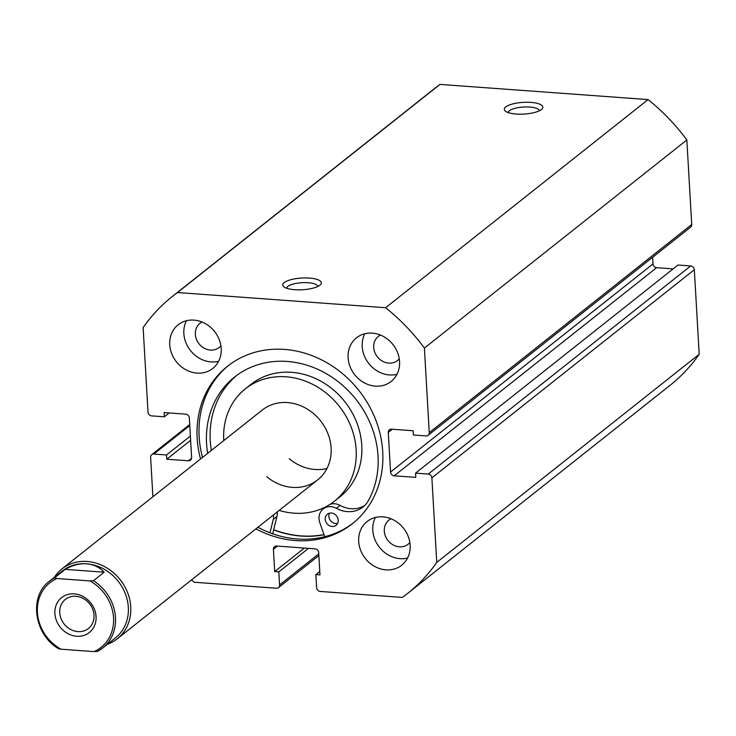 <?xml version="1.0" encoding="UTF-8"?>
<svg xmlns="http://www.w3.org/2000/svg" width="736" height="736" viewBox="0 0 736 736"><rect width="100%" height="100%" fill="white"/><g stroke="black" fill="none" stroke-linecap="round" stroke-linejoin="round"><path stroke-width="1.1" d="M516.24 114.043A19.32 5.87 176.7 0 1 505.411 111.145A19.32 5.87 176.7 0 1 510.269 104.668A19.32 5.87 176.7 0 1 530.914 102.405A19.32 5.87 176.7 0 1 541.963 109.038A19.32 5.87 176.7 0 1 516.24 114.043M539.35 110.777A15.603 4.738 -3.3 0 0 529.708 107.06A15.603 4.738 -3.3 0 0 508.208 112.571M294.713 289.717A19.32 5.87 176.7 0 1 283.884 286.819A19.32 5.87 176.7 0 1 288.751 280.342A19.32 5.87 176.7 0 1 309.387 278.079A19.32 5.87 176.7 0 1 320.436 284.712A19.32 5.87 176.7 0 1 294.713 289.717M317.823 286.451A15.603 4.738 -3.3 0 0 308.182 282.734A15.603 4.738 -3.3 0 0 286.681 288.254M228.51 365.479A100.473 87.878 -128.4 0 0 199.134 436.641A100.473 87.878 -128.4 0 0 202.51 457.424M255.935 528.844A100.473 87.878 -128.4 0 0 352.378 523.71A100.473 87.878 -128.4 0 0 382.729 451.757A100.473 87.878 -128.4 0 0 325.064 361.716A100.473 87.878 -128.4 0 0 227.516 366.252A100.473 87.878 -128.4 0 0 197.165 438.205A100.473 87.878 -128.4 0 0 200.542 458.997M358.699 541.475A27.858 24.362 -128.4 0 0 374.688 566.435A27.858 24.362 -128.4 0 0 401.736 565.184A27.858 24.362 -128.4 0 0 410.145 545.229A27.858 24.362 -128.4 0 0 394.156 520.269A27.858 24.362 -128.4 0 0 367.108 521.52A27.858 24.362 -128.4 0 0 358.699 541.475M375.388 517.472A27.858 24.362 -128.4 0 0 372.802 530.288A27.858 24.362 -128.4 0 0 407.56 558.044M348.1 357.751A27.858 24.362 -128.4 0 0 364.09 382.72A27.858 24.362 -128.4 0 0 391.138 381.46A27.858 24.362 -128.4 0 0 399.556 361.514A27.858 24.362 -128.4 0 0 383.566 336.545A27.858 24.362 -128.4 0 0 356.518 337.806A27.858 24.362 -128.4 0 0 348.1 357.751M364.798 333.758A27.858 24.362 -128.4 0 0 362.213 346.564A27.858 24.362 -128.4 0 0 396.971 374.32M169.74 344.733A27.858 24.362 -128.4 0 0 185.73 369.693A27.858 24.362 -128.4 0 0 212.778 368.432A27.858 24.362 -128.4 0 0 221.196 348.487A27.858 24.362 -128.4 0 0 205.206 323.527A27.858 24.362 -128.4 0 0 178.158 324.778A27.858 24.362 -128.4 0 0 169.74 344.733M186.438 320.73A27.858 24.362 -128.4 0 0 183.853 333.537A27.858 24.362 -128.4 0 0 218.61 361.293M220.901 345.791A15.419 13.478 51.6 0 1 219.153 347.493A15.419 13.478 51.6 0 1 204.185 348.192A15.419 13.478 51.6 0 1 195.344 334.383A15.419 13.478 51.6 0 1 199.999 323.343A15.419 13.478 51.6 0 1 202.06 322.028M399.262 358.809A15.419 13.478 51.6 0 1 397.514 360.52A15.419 13.478 51.6 0 1 382.554 361.22A15.419 13.478 51.6 0 1 373.704 347.401A15.419 13.478 51.6 0 1 378.359 336.361A15.419 13.478 51.6 0 1 380.42 335.055M409.86 542.533A15.419 13.478 51.6 0 1 408.112 544.244A15.419 13.478 51.6 0 1 393.144 544.934A15.419 13.478 51.6 0 1 384.293 531.125A15.419 13.478 51.6 0 1 388.958 520.085A15.419 13.478 51.6 0 1 391.018 518.77M392.334 429.235L388.277 432.455A3.717 3.248 51.6 0 1 389.399 429.796A3.717 3.248 51.6 0 1 391.497 429.18L413.108 430.753L413.356 434.994L426.043 435.924A3.717 3.248 -128.4 0 0 428.15 435.298A3.717 3.248 -128.4 0 0 429.272 432.639L424.396 348.082A189.437 165.692 -128.4 0 0 385.627 307.722L177.551 292.523A189.437 165.692 -128.4 0 0 172.233 296.553A189.437 165.692 -128.4 0 0 143.134 327.548L148.01 412.096A3.717 3.248 -128.4 0 0 151.644 415.886L164.33 416.806L164.091 412.574L185.702 414.147A3.717 3.248 51.6 0 1 189.336 417.928L191.618 457.507A3.717 3.248 51.6 0 1 190.495 460.166A3.717 3.248 51.6 0 1 188.388 460.782L191.581 458.252M189.768 425.546L153.842 454.038L166.538 454.968L166.778 459.209L188.388 460.782M153.842 454.038A3.717 3.248 -128.4 0 0 151.736 454.664A3.717 3.248 -128.4 0 0 150.613 457.323L152.895 496.782M191.461 579.968A189.437 165.692 -128.4 0 0 194.258 582.24L276.34 588.23A3.717 3.248 -128.4 0 0 278.447 587.613A3.717 3.248 -128.4 0 0 279.57 584.954L318.762 553.868M277.481 546.103L273.415 549.323L274.703 571.578L278.815 571.881L279.57 584.954M273.415 549.323A3.717 3.248 51.6 0 1 274.537 546.664A3.717 3.248 51.6 0 1 276.644 546.038L315.063 548.844A3.717 3.248 51.6 0 1 318.697 552.626L319.976 574.88L315.864 574.586L316.618 587.659A3.717 3.248 -128.4 0 0 320.252 591.44L402.334 597.43A189.437 165.692 -128.4 0 0 407.652 593.409A189.437 165.692 -128.4 0 0 436.752 562.414L431.876 477.857A3.717 3.248 -128.4 0 0 428.242 474.076L690.69 265.954A3.717 3.248 51.6 0 1 694.324 269.735L431.876 477.857M652.62 257.287L652.998 263.902A3.717 3.248 -128.4 0 0 656.632 267.683L394.192 475.815L415.803 477.388L415.555 473.147L428.242 474.076M394.192 475.815A3.717 3.248 51.6 0 1 390.558 472.034L652.998 263.902M388.277 432.455L390.558 472.034M429.272 432.639L691.72 224.508L686.844 139.96A189.437 165.692 -128.4 0 0 648.076 99.59L439.999 84.401A189.437 165.692 -128.4 0 0 434.682 88.421L172.233 296.553M691.72 224.508A3.717 3.248 51.6 0 1 690.598 227.176L428.15 435.298M656.632 267.683L673.127 268.888M415.555 473.147L678.003 265.024L690.69 265.954M407.652 593.409L670.1 385.287A189.437 165.692 -128.4 0 0 699.2 354.283L694.324 269.735M699.2 354.283L436.752 562.414M424.396 348.082L686.844 139.96M648.076 99.59L385.627 307.722M177.551 292.523L439.999 84.401M169.206 412.942L164.33 416.806M190.624 440.303L166.778 459.209M190.376 436.062L166.538 454.968M308.476 548.366L278.815 571.881M304.354 548.062L274.703 571.578M319.783 571.476L315.864 574.586M257.904 527.28A100.473 87.878 -128.4 0 0 353.354 522.919M273.654 529.883A100.473 87.878 -128.4 0 0 324.033 534.75M74.253 593.86A22.292 19.495 -128.4 0 0 54.896 613.557A22.292 19.495 -128.4 0 0 76.691 636.263A22.292 19.495 -128.4 0 0 96.057 616.566A22.292 19.495 -128.4 0 0 74.253 593.86M77.906 631.608A18.575 16.247 51.6 0 1 61.042 618.626A18.575 16.247 51.6 0 1 65.348 599.389A18.575 16.247 51.6 0 1 75.863 596.28A18.575 16.247 51.6 0 1 92.718 609.261A18.575 16.247 51.6 0 1 88.421 628.498A18.575 16.247 51.6 0 1 77.906 631.608M86.535 563.804A42.716 37.361 51.6 0 1 125.304 593.648A42.716 37.361 51.6 0 1 115.423 637.9L102.58 648.085A42.716 37.361 -128.4 0 0 93.481 580.704L104.199 572.203C99.351 567.152 93.463 564.356 86.535 563.804C79.589 563.344 72.487 565.193 65.246 569.36L54.519 577.861A42.716 37.361 -128.4 0 0 49.496 581.146L62.339 570.961A42.716 37.361 51.6 0 1 86.535 563.804M54.317 577.318A44.574 38.99 51.6 0 1 61.888 568.946A44.574 38.99 51.6 0 1 87.142 561.476A44.574 38.99 51.6 0 1 127.595 592.627A44.574 38.99 51.6 0 1 117.282 638.793A44.574 38.99 51.6 0 1 107.401 644.258M93.481 580.704L89.958 580.934A41.234 36.064 51.6 0 1 113.546 617.844A41.234 36.064 51.6 0 1 94.033 651.599L60.987 649.189A41.234 36.064 51.6 0 1 37.398 612.278A41.234 36.064 51.6 0 1 56.911 578.524L54.519 577.861M60.987 649.189L58.65 648.747C33.93 634.478 28.695 596.132 49.496 581.146M94.033 651.599L97.557 651.369A42.716 37.361 -128.4 0 0 102.58 648.085L97.557 651.369M104.199 572.203L65.246 569.36M89.958 580.934L56.911 578.524M337.594 523.406A7.056 6.173 51.6 0 1 328.854 516.368A7.056 6.173 51.6 0 1 329.48 513.176M338.22 520.205A7.056 6.173 51.6 0 1 336.094 525.274A7.056 6.173 51.6 0 1 329.24 525.596A7.056 6.173 51.6 0 1 325.192 519.285A7.056 6.173 51.6 0 1 327.318 514.216A7.056 6.173 51.6 0 1 334.162 513.894A7.056 6.173 51.6 0 1 338.22 520.205M324.714 536.691L319.81 522.735A13.745 12.024 51.6 0 1 319.019 518.843A13.745 12.024 51.6 0 1 323.168 508.981A13.745 12.024 51.6 0 1 336.444 508.318A27.49 24.04 -128.4 0 0 362.995 507.003A27.49 24.04 -128.4 0 0 368.469 500.489A92.837 81.199 -128.4 0 0 378.019 455.851A92.837 81.199 -128.4 0 0 324.677 372.784A92.837 81.199 -128.4 0 0 234.609 377.007A92.837 81.199 -128.4 0 0 206.577 443.652A92.837 81.199 -128.4 0 0 207.662 453.339M236.468 375.59A92.837 81.199 -128.4 0 0 210.248 440.744A92.837 81.199 -128.4 0 0 211.333 450.432M277.205 511.971A13.745 12.024 51.6 0 1 276.929 516.516L272.697 533.784M273.534 514.878A13.745 12.024 51.6 0 1 273.268 519.432L269.983 532.8M330.059 504.326A13.745 12.024 51.6 0 1 340.106 505.411A27.49 24.04 -128.4 0 0 364.743 505.448M266.671 476.652A44.574 38.99 -128.4 0 0 317.639 479.909A44.574 38.99 -128.4 0 0 313.223 413.31A44.574 38.99 -128.4 0 0 262.246 410.053L61.888 568.946M289.239 458.749A44.574 38.99 -128.4 0 0 326.968 468.482M279.165 510.416A71.686 62.698 -128.4 0 0 334.494 501.152L340.133 496.671A71.686 62.698 -128.4 0 0 333.022 389.565A71.686 62.698 -128.4 0 0 251.04 384.33L245.401 388.81A71.686 62.698 -128.4 0 0 223.772 440.57M334.494 501.152A71.686 62.698 -128.4 0 0 327.382 394.036A71.686 62.698 -128.4 0 0 245.401 388.81M273.691 529.718A100.289 87.713 -128.4 0 0 323.969 534.575M273.268 519.432L276.929 516.516M336.444 508.318L340.106 505.411M318.863 555.56L278.447 587.613M189.713 424.543L151.736 454.664M317.639 479.909L117.282 638.793M323.168 508.981L326.149 506.616"/></g></svg>
